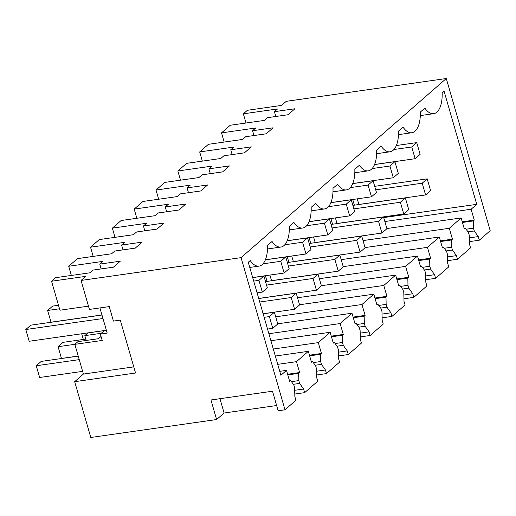<?xml version="1.0" encoding="UTF-8"?>
<svg xmlns="http://www.w3.org/2000/svg" width="516" height="516" viewBox="0 0 516 516"><rect width="100%" height="100%" fill="white"/><g stroke="black" fill="none" stroke-linecap="round" stroke-linejoin="round"><path stroke-width="0.77" d="M74.685 381.685L90.784 437.478L216.61 419.54L210.96 399.977L272.506 391.212L278.15 410.775L284.987 409.801L241.069 257.639L81.057 280.44L89.423 309.426L109.257 306.601L113.436 321.087L120.273 320.114L135.54 373.01L74.685 381.685L83.418 374.061L74.839 344.353L102.194 340.457L100.356 334.078L107.193 333.104L99.923 307.929M101.039 336.464L98.472 338.709L77.961 341.631L74.839 344.353M104.361 330.582L87.939 332.923L84.817 335.645L86.211 340.457M81.057 280.44L85.733 276.357L51.548 281.233L55.599 277.692L89.79 272.822L92.912 270.1L113.423 267.172L120.286 261.186L99.769 264.108L102.89 261.386L68.699 266.262L77.432 258.639L111.624 253.769L114.739 251.04L135.256 248.119L142.113 242.133L121.602 245.055L124.717 242.333L90.532 247.203L99.259 239.585L133.451 234.709L136.572 231.987L157.083 229.065L163.946 223.08L143.435 226.002L146.55 223.28L112.359 228.149L121.092 220.532L155.284 215.656L158.399 212.934L178.917 210.012L185.779 204.02L165.262 206.948L168.384 204.226L134.192 209.096L142.926 201.472L177.117 196.602L180.232 193.881L200.75 190.959L207.606 184.967L187.095 187.889L190.21 185.167L156.025 190.043L164.752 182.419L198.944 177.549L202.066 174.827L222.577 171.899L229.439 165.913L208.928 168.835L212.044 166.113L177.852 170.99L186.586 163.366L220.777 158.496L223.892 155.774L244.41 152.846L251.273 146.86L230.755 149.782L233.877 147.06L199.686 151.936L208.419 144.312L242.61 139.436L245.726 136.714L266.243 133.792L273.099 127.807L252.588 130.729L255.704 128.007L221.519 132.876L230.246 125.259L264.437 120.383L267.559 117.661L288.07 114.739L294.933 108.747L274.422 111.675L275.808 116.487M274.422 111.675L277.537 108.953L243.346 113.823L245.997 123.014M83.418 374.061L133.773 366.882M101.239 333.304L84.817 335.645M243.346 113.823L247.403 110.289L281.594 105.412L286.27 101.329L446.282 78.522L490.2 230.684L479.287 240.211L469.444 241.617M457.453 259.264L456.408 255.646L452.448 250.034L451.635 247.216L451.494 239.979L452.429 239.16L449.294 228.291L461.143 217.945L464.284 228.814L465.219 228.001L468.476 232.516L469.289 235.335L469.508 244.21L470.553 247.835L457.453 259.264L447.611 260.67M435.62 278.324L434.575 274.699L430.615 269.088L429.802 266.275L429.667 259.032L430.602 258.213L427.461 247.345L439.316 236.999L442.451 247.867L443.386 247.054L446.643 251.576L447.456 254.388L447.675 263.263L448.72 266.888L435.62 278.324L425.777 279.724M413.793 297.377L412.748 293.752L408.782 288.141L407.969 285.329L407.833 278.085L408.769 277.266L405.634 266.398L417.483 256.059L420.617 266.927L421.553 266.108L424.81 270.629L425.623 273.441L425.842 282.323L426.887 285.941L413.793 297.377L403.951 298.777M391.96 316.431L390.915 312.806L386.955 307.194L386.142 304.382L386 297.139L386.935 296.319L383.801 285.451L395.649 275.112L398.791 285.98L399.726 285.161L402.983 289.682L403.796 292.495L404.015 301.376L405.06 304.995L391.96 316.431L382.117 317.83M370.127 335.484L369.082 331.859L365.122 326.247L364.309 323.435L364.173 316.192L365.109 315.379L361.968 304.511L373.823 294.165L376.957 305.033L377.893 304.214L381.15 308.736L381.963 311.548L382.182 320.43L383.227 324.054L370.127 335.484L360.284 336.89M348.3 354.537L347.255 350.919L343.288 345.307L342.476 342.489L342.34 335.245L343.275 334.433L340.141 323.564L351.989 313.218L355.124 324.087L356.059 323.274L359.317 327.789L360.129 330.608L360.349 339.483L361.4 343.108L348.3 354.537L338.457 355.943M326.467 373.597L325.422 369.972L321.462 364.361L320.649 361.542L320.507 354.305L321.442 353.486L318.308 342.618L330.156 332.272L333.297 343.14L334.233 342.327L337.49 346.849L338.303 349.661L338.522 358.536L339.567 362.161L326.467 373.597L316.624 374.997M304.634 392.65L303.589 389.025L299.628 383.414L298.816 380.602L298.68 373.358L299.615 372.539L296.474 361.671L308.329 351.325L311.464 362.2L312.399 361.381L315.657 365.902L316.469 368.714L316.689 377.596L317.733 381.214L304.634 392.65L294.791 394.05M383.717 217.591L476.739 204.336L444.115 91.306L442.154 93.015A24.962 11.604 -98.1 0 1 433.685 113.681A24.962 11.604 -98.1 0 1 424.868 108.102L420.321 112.069A24.962 11.604 -98.1 0 1 411.852 132.735A24.962 11.604 -98.1 0 1 403.035 127.155L398.487 131.122A24.962 11.604 -98.1 0 1 390.025 151.788A24.962 11.604 -98.1 0 1 381.201 146.209L376.661 150.175A24.962 11.604 -98.1 0 1 368.192 170.841A24.962 11.604 -98.1 0 1 359.375 165.268L354.827 169.235A24.962 11.604 -98.1 0 1 346.359 189.894A24.962 11.604 -98.1 0 1 337.541 184.322L332.994 188.288A24.962 11.604 -98.1 0 1 324.532 208.954A24.962 11.604 -98.1 0 1 315.708 203.375L311.167 207.342A24.962 11.604 -98.1 0 1 302.699 228.007A24.962 11.604 -98.1 0 1 293.881 222.428L289.334 226.395A24.962 11.604 -98.1 0 1 280.865 247.061A24.962 11.604 -98.1 0 1 272.048 241.482L267.501 245.448A24.962 11.604 -98.1 0 1 259.038 266.114A24.962 11.604 -98.1 0 1 250.221 260.535L248.26 262.251L280.885 375.28L286.496 370.385L289.631 381.253L290.566 380.434L293.823 384.955L294.636 387.768L294.855 396.649L295.907 400.268L284.987 409.801M219.958 398.694L224.092 413.013L276.634 405.524M224.092 413.013L216.61 419.54M221.519 132.876L224.17 142.068M446.282 78.522L241.069 257.639M476.739 204.336L471.127 209.238L384.852 221.532M479.287 240.211L478.242 236.592L474.275 230.975L473.462 228.162L473.327 220.919L474.262 220.106L471.127 209.238M88.475 306.143L59.914 310.213L51.548 281.233M106.367 330.259L104.406 330.543L100.356 334.078M99.769 264.108L101.162 268.92M121.602 245.055L122.989 249.867M143.435 226.002L144.822 230.813M165.262 206.948L166.655 211.76M265.411 275.705L267.049 281.388M338.264 271.158L334.878 259.419L339.87 255.065L343.256 266.804L338.264 271.158L271.526 280.672L269.907 275.067M187.095 187.889L188.482 192.707M287.238 256.652L288.876 262.334M360.097 252.105L356.711 240.366L361.697 236.012L365.089 247.745L360.097 252.105L293.359 261.612L291.74 256.013M208.928 168.835L210.315 173.647M309.071 237.599L310.709 243.275M381.93 233.051L378.538 221.312L383.53 216.952L386.916 228.691L381.93 233.051L315.186 242.559L313.573 236.96M230.755 149.782L232.148 154.594M330.904 218.545L332.543 224.221M403.757 213.992L400.371 202.259L405.363 197.899L408.749 209.638L403.757 213.992L337.019 223.505L335.4 217.9M252.588 130.729L253.975 135.54M352.731 199.492L354.369 205.168M425.59 194.938L422.204 183.199L427.19 178.846L430.583 190.585L425.59 194.938L358.852 204.452L357.233 198.847M478.242 236.592L469.347 237.857M456.408 255.646L447.52 256.91M434.575 274.699L425.687 275.963M412.748 293.752L403.854 295.023M390.915 312.806L382.027 314.076M369.082 331.859L360.194 333.13M347.255 350.919L338.361 352.183M325.422 369.972L316.534 371.236M303.589 389.025L294.7 390.29M199.686 151.936L202.337 161.121M177.852 170.99L180.503 180.174M156.025 190.043L158.676 199.228M134.192 209.096L136.843 218.287M112.359 228.149L115.01 237.341M90.532 247.203L93.183 256.394M68.699 266.262L71.35 275.447M474.262 220.106L462.259 221.815M473.327 220.919L462.452 222.473M473.462 228.162L466.09 229.214M474.275 230.975L468.006 231.871M290.566 380.434L289.444 380.595M286.496 370.385L279.743 371.346M465.219 228.001L464.09 228.156M449.294 228.291L363.019 240.585M461.143 217.945L386.871 228.53M452.429 239.16L440.432 240.869M451.494 239.979L440.619 241.527M451.635 247.216L444.263 248.267M452.448 250.034L446.179 250.924M443.386 247.054L442.264 247.216M427.461 247.345L341.186 259.638M439.316 236.999L365.038 247.583M430.602 258.213L418.599 259.922M429.667 259.032L418.786 260.58M429.802 266.275L422.43 267.32M430.615 269.088L424.346 269.978M421.553 266.108L420.43 266.269M405.634 266.398L319.359 278.698M417.483 256.059L343.211 266.643M408.769 277.266L396.765 278.975M407.833 278.085L396.959 279.633M407.969 285.329L400.603 286.38M408.782 288.141L402.512 289.031M399.726 285.161L398.597 285.322M383.801 285.451L297.526 297.751M395.649 275.112L321.378 285.696M386.935 296.319L374.938 298.035M386 297.139L375.126 298.687M386.142 304.382L378.77 305.433M386.955 307.194L380.685 308.091M377.893 304.214L376.77 304.375M361.968 304.511L275.699 316.805M373.823 294.165L299.544 304.75M365.109 315.379L353.105 317.088M364.173 316.192L353.292 317.746M364.309 323.435L356.937 324.487M365.122 326.247L358.852 327.144M356.059 323.274L354.937 323.429M340.141 323.564L268.888 333.717M351.989 313.218L277.718 323.803M343.275 334.433L331.272 336.142M342.34 335.245L331.466 336.8M342.476 342.489L335.11 343.54M343.288 345.307L337.019 346.197M334.233 342.327L333.104 342.489M318.308 342.618L273.306 349.029M330.156 332.272L270.906 340.721M321.442 353.486L309.445 355.195M320.507 354.305L309.632 355.853M320.649 361.542L313.276 362.593M321.462 364.361L315.192 365.251M312.399 361.381L311.277 361.542M308.329 351.325L275.325 356.034M296.474 361.671L277.724 364.348M299.615 372.539L287.612 374.248M298.68 373.358L287.805 374.906M298.816 380.602L291.443 381.653M299.628 383.414L293.359 384.304M416.735 142.616L411.749 146.976L415.135 158.709L420.121 154.355L416.735 142.616L396.359 145.525M411.749 146.976L393.953 149.511M415.135 158.709L374.558 164.494M422.204 183.199L375.7 189.83M427.19 178.846L374.687 186.328M394.901 161.669L389.915 166.029L393.302 177.762L398.294 173.408L394.901 161.669L374.526 164.578M389.915 166.029L372.12 168.564M393.302 177.762L352.731 183.548M400.371 202.259L353.866 208.883M405.363 197.899L352.86 205.381M373.074 180.729L368.082 185.083L371.468 196.822L376.461 192.462L373.074 180.729L352.692 183.631M368.082 185.083L350.293 187.618M371.468 196.822L330.898 202.601M378.538 221.312L332.04 227.937M383.53 216.952L331.027 224.441M351.241 199.782L346.255 204.136L349.642 215.875L354.627 211.521L351.241 199.782L330.866 202.685M346.255 204.136L328.46 206.671M349.642 215.875L309.065 221.654M356.711 240.366L310.206 246.99M361.697 236.012L309.2 243.494M329.408 218.836L324.422 223.189L327.808 234.928L332.801 230.575L329.408 218.836L309.032 221.738M324.422 223.189L306.627 225.724M327.808 234.928L287.238 240.714M334.878 259.419L288.373 266.05M339.87 255.065L287.367 262.547M307.581 237.889L302.589 242.243L305.975 253.982L310.967 249.628L307.581 237.889L287.199 240.791M302.589 242.243L284.8 244.784M305.975 253.982L265.405 259.767M258.703 298.442L316.437 290.211L321.423 285.858L318.037 274.119L313.044 278.472L266.546 285.103M318.037 274.119L265.534 281.601M316.437 290.211L313.044 278.472M285.748 256.942L280.762 261.302L284.148 273.035L289.134 268.681L285.748 256.942L265.372 259.851M280.762 261.302L262.966 263.837M284.148 273.035L252.666 277.524M263.121 313.754L294.604 309.265L299.596 304.911L296.203 293.172L291.218 297.526L259.735 302.015M296.203 293.172L258.722 298.512M85.798 339.025L83.308 339.38L81.689 333.781M294.604 309.265L291.218 297.526M263.921 276.002L258.929 280.356L262.315 292.095L267.307 287.735L263.921 276.002L252.685 277.602M58.489 305.279L52.619 306.111L47.633 310.471L51.02 322.203L101.949 314.947M258.929 280.356L253.698 281.097M59.495 308.774L47.633 310.471M262.315 292.095L257.084 292.836M267.546 329.066L272.77 328.318L277.763 323.964L274.377 312.225L269.384 316.585L264.153 317.327M274.377 312.225L263.147 313.831M85.817 339.102L63.075 342.34L58.089 346.694L74.904 344.301M78.219 356.046L61.475 358.433L58.089 346.694M272.77 328.318L269.384 316.585M101.975 315.024L30.792 325.17L25.8 329.524L29.186 341.263L104.406 330.543M102.981 318.52L25.8 329.524M78.239 356.124L41.248 361.393L36.255 365.754L79.251 359.626M82.637 371.359L39.642 377.486L36.255 365.754M267.494 248.97L280.865 247.061M289.321 229.91L302.699 228.007M311.154 210.857L324.532 208.954M332.988 191.804L346.359 189.894M354.815 172.75L368.192 170.841M376.648 153.697L390.025 151.788M398.481 134.637L411.852 132.735M420.308 115.584L433.685 113.681M249.757 267.436L259.038 266.114"/></g></svg>
